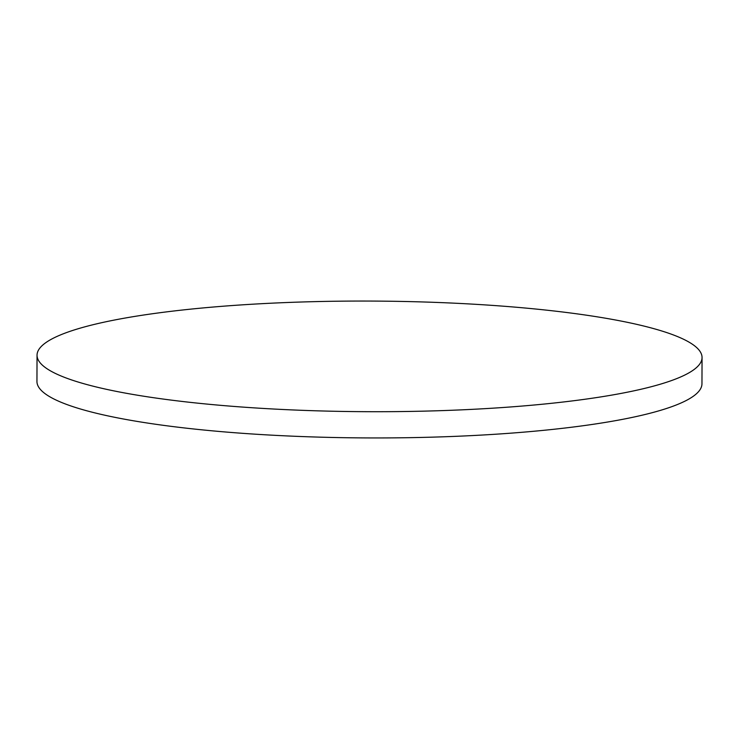 <?xml version="1.0" encoding="UTF-8"?>
<svg xmlns="http://www.w3.org/2000/svg" width="739" height="739" viewBox="0 0 739 739"><rect width="100%" height="100%" fill="white"/><g stroke="black" fill="none" stroke-linecap="round" stroke-linejoin="round"><path stroke-width="1.11" d="M501.532 407.605A332.504 55.314 0.2 0 0 702.05 357.547A332.504 55.314 0.2 0 0 237.561 305.161A332.504 55.314 0.2 0 0 37.042 355.228A332.504 55.314 0.2 0 0 501.532 407.605M37.042 355.228L36.95 381.453A332.504 55.314 0.2 0 0 501.439 433.839A332.504 55.314 0.2 0 0 701.958 383.772L702.05 357.547"/></g></svg>
